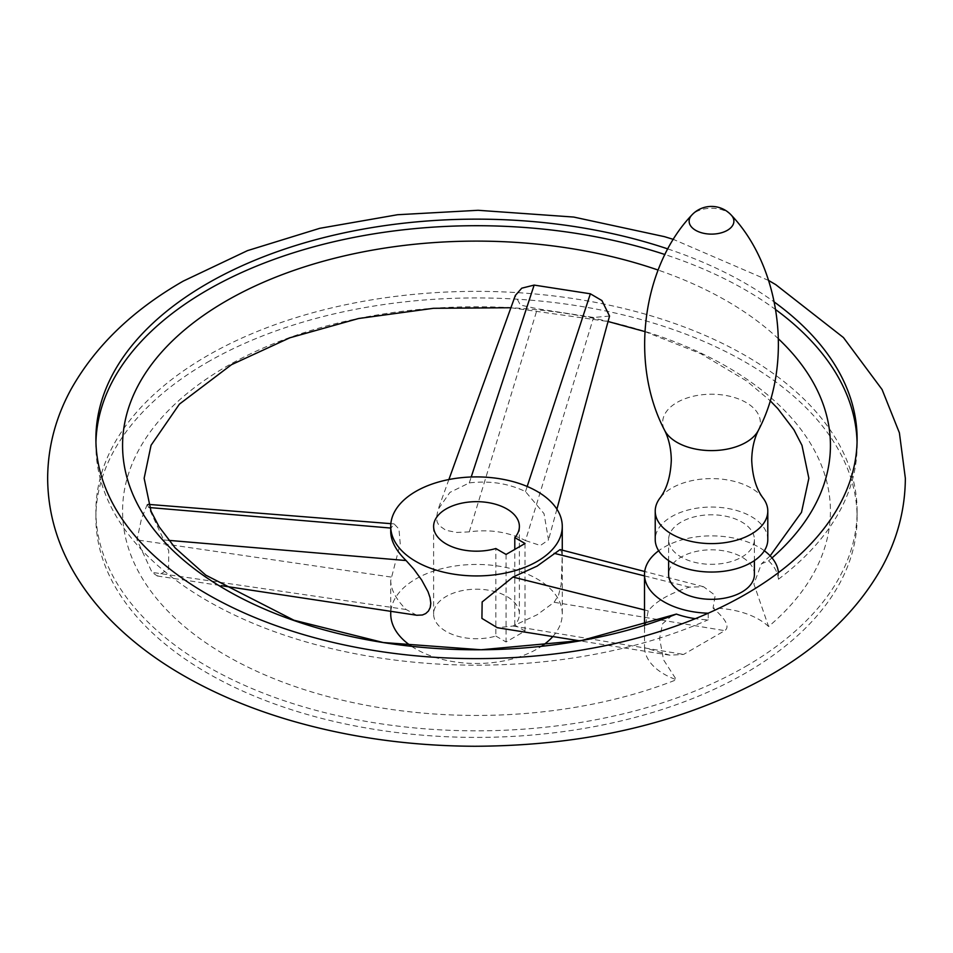 <?xml version="1.0" encoding="UTF-8"?>
<svg xmlns="http://www.w3.org/2000/svg" width="953" height="953" viewBox="0 0 953 953"><rect width="100%" height="100%" fill="white"/><g stroke="black" fill="none" stroke-linecap="round" stroke-linejoin="round"><path stroke-width="0.71" stroke-dasharray="4.76 3.57" d="M763.317 498.383A56.287 32.497 0 0 0 671.71 488.127A56.287 32.497 0 0 0 659.714 498.383M767.796 539.553A56.287 32.497 0 0 0 733.048 509.533A56.287 32.497 0 0 0 671.71 516.574A56.287 32.497 0 0 0 655.223 539.553M741.839 557.064A42.885 24.754 0 0 0 754.395 539.553A42.885 24.754 0 0 0 727.925 516.681A42.885 24.754 0 0 0 681.192 522.041A42.885 24.754 0 0 0 668.625 539.553A42.885 24.754 0 0 0 695.106 562.425A42.885 24.754 0 0 0 741.839 557.064M754.395 574.564A42.885 24.754 0 0 0 727.925 551.692A42.885 24.754 0 0 0 681.192 557.064A42.885 24.754 0 0 0 668.625 574.564M764.342 550.763A67.008 38.692 0 0 0 658.69 550.763M667.886 248.947A380.604 219.738 180 0 1 774.396 302.113M207.373 362.283A380.604 219.738 180 0 1 622.154 314.657A380.604 219.738 180 0 1 857.104 517.67A380.604 219.738 180 0 1 745.627 673.044A380.604 219.738 180 0 1 330.846 720.682A380.604 219.738 180 0 1 95.896 517.67A380.604 219.738 180 0 1 207.373 362.283M745.627 666.481A380.604 219.738 0 0 0 857.104 511.106A380.604 219.738 0 0 0 622.154 308.093A380.604 219.738 0 0 0 207.373 355.719A380.604 219.738 0 0 0 95.896 511.106A380.604 219.738 0 0 0 330.846 714.119A380.604 219.738 0 0 0 745.627 666.481M672.222 615.34L662.597 623.762L659.595 638.415L663.562 659.857L676.392 679.739A353.932 204.347 180 0 1 204.156 641.607A353.932 204.347 180 0 1 226.23 366.607A353.932 204.347 180 0 1 702.552 353.873A353.932 204.347 180 0 1 768.583 626.514L753.883 583.986L761.447 563.831L768.583 560.852A67.008 38.692 180 0 1 778.434 579.233L778.434 572.658M778.434 579.233A380.604 219.738 0 0 0 857.104 445.444A380.604 219.738 0 0 0 857.057 442.168M775.802 309.713A380.604 219.738 0 0 0 664.98 254.546M768.583 626.514A67.008 38.692 0 0 0 713.058 608.109L715.191 595.363L703.564 586.738L689.412 587.119C669.471 593.481 655.747 601.403 648.254 610.885L644.502 629.349L644.526 647.683L669.804 655.188L683.587 654.425L724.745 630.66C729.998 626.895 726.103 619.379 713.058 608.109M609.539 316.062L593.564 317.468L537.337 308.772L520.35 305.031L515.335 295.466M147.238 504.411L141.342 519.314L136.982 539.91L152.051 572.372L157.328 575.993L168.598 569.108L168.717 550.691L147.238 504.411M768.583 560.852A353.932 204.347 0 0 0 772.001 557.922M778.482 338.875A353.932 204.347 0 0 0 658.106 270.056M644.526 647.683A67.008 38.692 0 0 0 644.585 648.695A67.008 38.692 0 0 0 676.392 679.739M708.21 613.208L708.21 619.772A67.008 38.692 180 0 1 695.321 618.676M560.078 549.595L561.662 551.978L562.163 558.458L561.186 584.403L558.625 594.958L554.134 602.272L537.147 614.756L512.964 626.038L497.371 627.717M525.496 540.577L540.387 545.497L548.511 539.934L544.032 513.655L525.496 491.605C508.497 483.385 489.759 480.491 469.269 482.909L449.876 492.427L438.046 509.545L436.498 517.562L437.093 521.803L438.976 525.46L445.909 530.309L456.88 532.453L469.269 531.869C489.759 529.046 508.497 531.953 525.496 540.577L593.564 317.468M411.517 646.289A85.77 49.52 0 0 0 537.147 648.981A85.77 49.52 0 0 0 541.483 646.289M552.823 636.556A85.77 49.52 0 0 0 562.27 613.958A85.77 49.52 0 0 0 509.319 568.214A85.77 49.52 0 0 0 415.853 578.947A85.77 49.52 0 0 0 390.73 613.958M416.783 615.257L406.097 609.503C396.007 599.258 390.873 589.609 390.73 580.591L400.236 543.651L398.962 529.046L394.125 523.912L391.04 528.081L390.73 531.75M95.943 442.168A380.604 219.738 0 0 0 95.896 445.444A380.604 219.738 0 0 0 308.176 642.525A380.604 219.738 0 0 0 708.21 619.772M495.834 636.068L506.067 641.977L525.02 631.029L514.787 625.12A42.885 24.754 0 0 0 519.385 613.958A42.885 24.754 0 0 0 492.915 591.086A42.885 24.754 0 0 0 446.171 596.459A42.885 24.754 0 0 0 433.615 613.958A42.885 24.754 0 0 0 495.834 636.068L495.834 548.523M514.787 625.12L514.787 549.404M525.02 543.496L525.02 631.029M506.067 554.432L506.067 641.977M758.493 430.113A48.841 28.197 0 0 0 736.24 398.104A48.841 28.197 0 0 0 676.975 402.476A48.841 28.197 0 0 0 664.527 430.113M731.32 215.175A22.384 12.925 0 0 0 695.678 212.054A22.384 12.925 0 0 0 691.699 215.175M644.502 575.898L689.412 587.119M554.134 602.272L724.745 630.66M644.502 609.944L648.254 610.885M512.964 626.038L683.587 654.425M525.496 491.605L527.176 486.471M469.269 482.909L471.211 477M469.269 531.869L537.337 308.772M391.04 577.041L136.982 539.91M149.585 507.556L148.918 507.508M406.097 609.503L152.051 572.372M168.717 540.363L163.987 539.97M754.395 539.553L754.395 560.602M768.666 280.492L673.437 239.406M857.104 511.106L857.104 517.67M857.104 438.88L857.104 445.444M644.502 629.349L644.502 625.085M510.891 307.748L608.062 321.506M644.812 331.561L700.753 353.682L746.556 380.914L770.06 400.617M770.155 555.849L761.447 563.831M703.564 586.738L644.716 571.502M562.27 550.155L562.27 613.958M669.804 655.188L579.746 640.845M556.897 509.176L548.511 539.934M448.887 479.538L438.046 509.545M147.465 504.316L148.477 504.387M390.861 523.662L394.125 523.912M157.328 575.993L221.215 585.666M95.896 438.88L95.896 445.444M95.896 511.106L95.896 517.67M668.625 539.553L668.625 560.602M433.615 526.425L433.615 613.958M519.385 526.425L519.385 613.958M390.73 580.591L390.73 611.314"/><path stroke-width="1.43" d="M659.714 498.383A56.287 32.497 0 0 0 655.223 511.106A56.287 32.497 0 0 0 689.972 541.125A56.287 32.497 0 0 0 751.309 534.085A56.287 32.497 0 0 0 767.796 511.106A56.287 32.497 0 0 0 763.317 498.383C756.313 489.318 752.441 476.607 751.714 460.239C751.905 448.815 754.168 438.773 758.493 430.113A48.841 28.197 0 0 1 746.044 442.347A48.841 28.197 0 0 1 664.527 430.113C668.863 438.773 671.126 448.815 671.305 460.239C670.578 476.607 666.719 489.318 659.714 498.383M655.223 511.106L655.223 539.553A56.287 32.497 0 0 0 689.972 569.572A56.287 32.497 0 0 0 751.309 562.532A56.287 32.497 0 0 0 767.796 539.553L767.796 511.106M668.625 560.602L668.625 574.564A42.885 24.754 0 0 0 695.106 597.436A42.885 24.754 0 0 0 741.839 592.075A42.885 24.754 0 0 0 754.395 574.564L754.395 560.602M774.396 302.113A380.604 219.738 180 0 1 857.104 438.88A380.604 219.738 180 0 1 778.434 572.658A67.008 38.692 0 0 0 764.342 550.763M658.69 550.763A67.008 38.692 0 0 0 644.502 574.564A67.008 38.692 0 0 0 644.585 576.47A67.008 38.692 0 0 0 708.21 613.208A380.604 219.738 180 0 1 308.176 635.961A380.604 219.738 180 0 1 95.896 438.88A380.604 219.738 180 0 1 207.373 283.506A380.604 219.738 180 0 1 667.886 248.947M857.057 442.168A380.604 219.738 0 0 0 775.802 309.713M664.98 254.546A380.604 219.738 0 0 0 207.373 290.069A380.604 219.738 0 0 0 95.943 442.168M448.887 479.538L515.335 295.466L521.767 288.175L534.145 285.09L590.372 293.798L601.927 300.576L609.539 316.062L556.897 509.176M772.001 557.922A353.932 204.347 0 0 0 778.482 338.875M658.106 270.056A353.932 204.347 0 0 0 226.23 300.957A353.932 204.347 0 0 0 204.156 575.957A353.932 204.347 0 0 0 676.392 614.077L581.568 640.511L481.051 649.755L383.261 642.525L293.917 620.224L205.777 575.147L175.078 547.808L159.02 526.675L151.015 511.189L144.141 478.275L151.062 445.254L179.402 404.143L231.496 364.677L289.855 337.791L358.507 318.528L433.555 308.296L510.891 307.748M695.321 618.676A67.008 38.692 180 0 1 676.392 614.077M579.746 640.845L497.371 627.717L481.92 618.402L482.147 601.962L512.964 577.077L537.147 566.094L560.078 549.595L644.716 571.502M541.483 646.289A85.77 49.52 0 0 0 552.823 636.556M537.147 561.436A85.77 49.52 0 0 0 562.27 526.425A85.77 49.52 0 0 0 509.319 480.669A85.77 49.52 0 0 0 415.853 491.403A85.77 49.52 0 0 0 390.73 526.425A85.77 49.52 0 0 0 443.681 572.169A85.77 49.52 0 0 0 537.147 561.436M390.73 526.425L390.73 531.75C390.873 541.042 396.007 550.643 406.097 560.543L413.959 569.346L421.667 580.02L428.028 591.718L430.053 597.674L430.792 603.273L430.22 607.478L428.469 611.016L425.717 613.565L422.405 614.995L416.783 615.257L221.215 585.666M390.73 611.314L390.73 613.958A85.77 49.52 0 0 0 411.517 646.289M446.171 508.914A42.885 24.754 0 0 0 433.615 526.425A42.885 24.754 0 0 0 495.834 548.523L506.067 554.432L525.02 543.496L514.787 537.587A42.885 24.754 0 0 0 519.385 526.425A42.885 24.754 0 0 0 492.915 503.553A42.885 24.754 0 0 0 446.171 508.914M514.787 549.404L514.787 537.587M664.527 430.113C629.051 362.414 642.87 266.34 691.699 215.175A22.384 12.925 0 0 0 698.239 231.603A22.384 12.925 0 0 0 727.342 230.328A22.384 12.925 0 0 0 731.32 215.175C780.162 266.34 793.98 362.414 758.493 430.113M778.434 572.658A380.604 219.738 180 0 1 745.627 594.267A380.604 219.738 180 0 1 708.21 613.208M554.134 553.312L644.502 575.898M512.964 577.077L644.502 609.944M527.176 486.471L590.372 293.798M471.211 477L534.145 285.09M390.73 528.057L149.585 507.556M406.097 560.543L168.717 540.363M731.32 215.175A26.803 26.803 0 0 0 691.699 215.175M673.437 239.406L664.444 236.654L573.718 217.058L478.096 210.291L397.52 214.735L319.755 228.315L247.518 250.615L183.25 281.111C132.634 310.094 95.193 346.225 70.927 389.515C55.596 417.664 47.829 447.255 47.65 478.275C47.829 509.295 55.596 538.886 70.927 567.035C81.065 585.583 93.942 602.904 109.559 618.997C128.738 638.724 151.313 656.367 177.258 671.913C210.327 691.687 247.435 707.686 288.556 719.896C347.416 737.229 409.528 746.02 474.904 746.259C587.715 745.818 685.993 722.219 769.75 675.439C820.366 646.456 857.807 610.325 882.073 567.035C897.404 538.886 905.171 509.295 905.35 478.275L899.394 432.817L882.073 389.515L843.441 337.553L775.742 284.637L768.666 280.492M644.502 625.085L644.502 574.564M608.062 321.506L644.812 331.561M770.06 400.617L777.755 408.551L793.932 429.803L801.973 445.337L808.859 478.275L801.497 512.333L770.155 555.849M562.27 526.425L562.27 550.155M148.477 504.387L390.861 523.662"/></g></svg>
